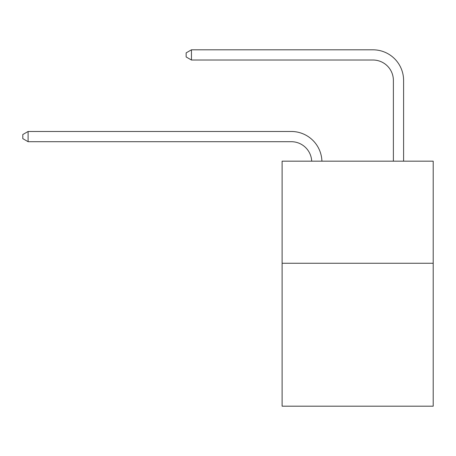 <?xml version="1.0" encoding="UTF-8"?>
<svg xmlns="http://www.w3.org/2000/svg" width="456" height="456" viewBox="0 0 456 456"><rect width="100%" height="100%" fill="white"/><g stroke="black" fill="none" stroke-linecap="round" stroke-linejoin="round"><path stroke-width="0.68" d="M433.2 263.26L433.2 406.188L282.11 406.188L282.11 161.173L433.2 161.173L433.2 263.26L282.11 263.26M291.293 141.696A20.417 20.417 178.8 0 1 311.693 161.173A20.417 20.417 0 0 0 291.293 141.696L28.107 141.696L22.8 138.63L22.8 134.548L28.107 131.482L291.293 131.482A30.626 30.626 -1.2 0 1 321.907 161.173M393.385 161.173L393.385 80.438A20.417 20.417 0 0 0 372.968 60.021L191.452 60.021L186.145 56.96L186.145 52.873L191.452 49.812L372.968 49.812A30.626 30.626 0 0 1 403.594 80.438L403.594 161.173M393.385 80.438A20.417 20.417 0 0 0 372.968 60.021A20.417 20.417 0 0 1 393.385 80.438A20.417 20.417 0 0 0 372.968 60.021A20.417 20.417 0 0 1 393.385 80.438A20.417 20.417 0 0 0 372.968 60.021A20.417 20.417 0 0 1 393.385 80.438A20.417 20.417 0 0 0 372.968 60.021A20.417 20.417 0 0 1 393.385 80.438A20.417 20.417 0 0 0 372.968 60.021M191.452 60.021L191.452 49.812L372.968 49.812M28.107 141.696L28.107 131.482L291.293 131.482"/></g></svg>
